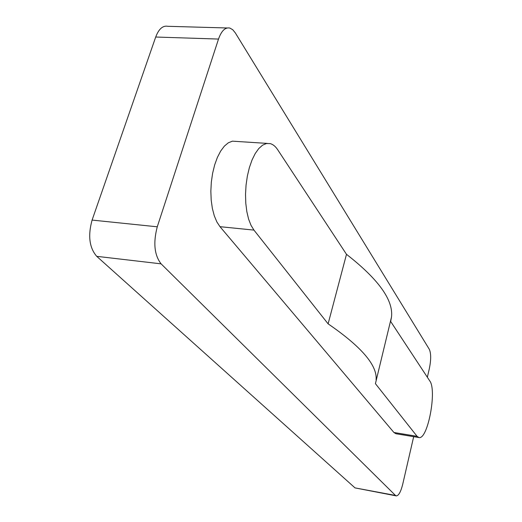 <?xml version="1.0" encoding="UTF-8"?>
<svg xmlns="http://www.w3.org/2000/svg" width="522" height="522" viewBox="0 0 522 522"><rect width="100%" height="100%" fill="white"/><g stroke="black" fill="none" stroke-linecap="round" stroke-linejoin="round"><path stroke-width="0.78" d="M376.088 379.833C377.439 365.407 361.446 346.745 328.11 323.849L346.491 254.318C378.47 279.25 393.477 300.15 391.507 317.011L390.678 321.493L429.769 380.923C437.123 390.326 427.733 440.033 418.944 437.54L417.071 436.314L375.422 383.663L391.507 317.011M267.212 143.4L232.375 141.168L228.323 142.8L224.375 146.121L220.682 151.034L217.4 157.37L214.672 164.874L212.617 173.265L211.319 182.178L210.842 191.254L211.195 200.115L212.356 208.395L214.274 215.756L216.858 221.928L219.99 226.685L253.953 230.104L251.01 225.315L248.596 219.09L246.834 211.645L245.79 203.273L245.523 194.315L246.051 185.121L247.356 176.097L249.379 167.595L252.035 159.986L255.206 153.559L258.755 148.574L262.54 145.194L266.409 143.53L270.207 143.609C272.993 144.353 275.492 146.395 277.697 149.742L346.491 254.318M427.355 377.249L429.365 368.519C431.12 359.775 431.1 353.368 429.312 349.296L235.311 32.886L232.727 29.708L229.843 28.057C225.23 27.118 221.452 30.785 218.509 39.065L157.266 226.802L92.094 220.082L155.706 37.023C158.773 28.945 162.812 25.369 167.816 26.302L227.161 27.979M413.678 436.666L402.736 484.181C400.85 491.717 398.717 495.619 396.335 495.9L355.012 487.894L96.727 256.335L161.109 263.851C154.362 255.173 153.083 242.821 157.266 226.802M161.109 263.851L395.467 495.443L355.012 487.894M396.335 495.9L395.467 495.443M418.944 437.54L395.904 433.723L393.914 432.484L219.99 226.685M328.11 323.849L253.953 230.104M96.727 256.335C89.347 247.774 87.8 235.69 92.094 220.082M393.914 432.484L417.071 436.314M155.706 37.023L218.509 39.065"/></g></svg>
